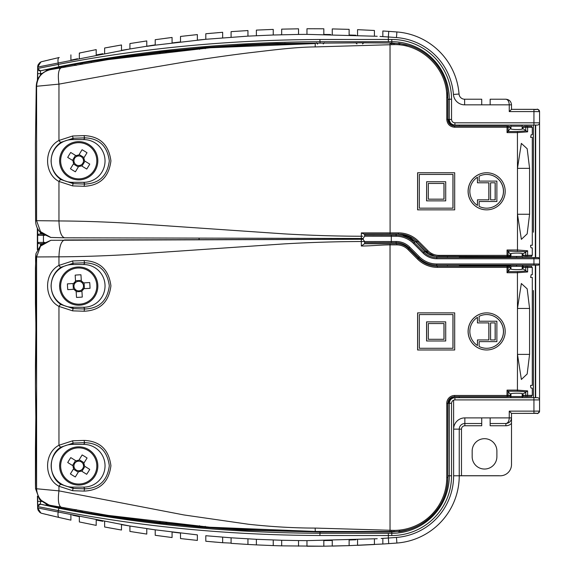 <?xml version="1.0" encoding="UTF-8"?>
<svg xmlns="http://www.w3.org/2000/svg" width="575" height="575" viewBox="0 0 575 575"><rect width="100%" height="100%" fill="white"/><g stroke="black" fill="none" stroke-linecap="round" stroke-linejoin="round"><path stroke-width="0.86" d="M37.677 79.522L37.727 68.612M37.864 67.031L37.411 80.155L37.727 66.039L38.194 64.63L40.861 61.999L37.634 67.088M37.634 507.912L40.883 513.008L38.18 510.341L37.655 508.523L37.418 496.203L37.864 507.969M37.727 506.388L37.677 496.685M448.428 122.166L448.428 119.449L449.298 119.449L449.298 99.216A57.507 57.507 0 0 0 391.791 41.702L320.067 41.731C229.044 42.126 142.19 50.435 59.512 66.65A2.25 0.87 -100.9 0 1 58.219 64.436L37.698 68.447L37.698 67.074C38.273 63.911 39.704 62.093 41.989 61.611M59.225 517.507L70.905 520.138L70.905 514.848L70.905 520.138L59.153 517.493A5.621 2.156 -77 0 1 58.219 512.016L37.698 507.926L37.698 506.553L58.219 510.564C141.263 526.801 228.483 535.124 319.887 535.519L391.791 535.541A59.757 59.757 0 0 0 451.548 475.784L451.548 403.283C451.763 401.249 452.884 400.121 454.918 399.912L533.938 399.912L533.938 411.132L539.558 411.103L539.558 264.026L538.437 265.147L436.763 265.111L436.763 266.232M37.677 249.025L37.677 242.571L38.82 243.678L42.895 243.671M364.629 241.557L396.125 241.5A19.298 19.298 0 0 1 409.767 247.157L419.412 256.795A24.538 24.538 0 0 0 436.763 263.982L436.763 265.111A25.667 25.667 0 0 1 418.614 257.593L408.976 247.947A18.177 18.177 0 0 0 396.125 242.628L364.629 242.686M43.434 243.52L38.82 243.678M65.679 508.278L65.643 508.933L65.169 508.918L76.073 510.916A1405.386 1405.386 0 0 0 81.003 511.779L80.033 510.658M64.292 507.811L65.169 508.918L64.127 508.76A1405.386 1405.386 0 0 1 59.196 507.833L46.503 505.403A1405.415 1405.415 0 0 1 40.422 504.182L59.512 508.35C142.19 524.565 229.044 532.874 320.067 533.269L391.791 533.298A57.507 57.507 0 0 0 449.298 475.784L448.004 475.784L447.566 482.784M126.198 518.061L121.289 518.061L97.879 514.582A1405.386 1405.386 0 0 1 92.942 513.784L81.003 511.779M121.289 518.061A1405.314 1405.314 0 0 0 127.47 518.93L126.5 517.809M238.912 528.648L237.719 529.769L198.346 526.901L158.973 522.912L127.47 518.923L127.449 518.19M237.719 529.769A1405.314 1405.314 0 0 0 245.597 530.215L244.533 529.093M391.791 535.541L391.791 531.997L320.067 532.012L245.597 530.215M120.879 517.996L119.593 517.809L119.578 517.112M99.432 514.057L99.403 514.776L98.454 513.662M160.224 521.762L158.973 522.883L158.944 522.258M199.568 525.694L198.346 526.815L198.318 526.269M166.815 522.984L166.851 523.76L165.844 522.639M206.188 526.93L206.224 527.469L205.189 526.348M238.682 529.201L237.719 529.64L237.691 529.144M245.568 529.582L245.597 530.071L244.533 528.95M407.136 529.863L406.698 530.179A56.4 56.4 0 0 1 398.669 531.767L398.64 531.3M451.548 475.784L449.298 475.784L449.298 403.283L448.428 403.283L448.428 400.567M97.879 514.582L96.888 513.468M64.127 508.76L63.171 507.639M76.152 509.565L74.879 510.672L74.506 509.874M91.425 513.489L91.36 512.756M82.556 511.276L82.34 511.966L81.442 510.859M447.055 266.239L459.238 266.239M447.3 265.995L448.004 266.239M448.428 403.283C448.78 399.891 450.656 398.022 454.049 397.663L454.918 397.663L454.049 397.663M459.238 396.613L459.238 397.663L459.238 396.613M522.186 269.093L522.186 266.362L516.566 266.304L516.566 265.176L509.824 265.24L509.817 265.995L459.238 265.995M516.566 265.176L535.339 265.161L535.339 397.663L533.938 397.663L537.309 397.663A2.25 2.25 0 0 1 539.558 399.912L533.938 399.912L533.938 397.663L454.918 397.663L454.918 399.912M538.437 265.147L535.339 265.161M510.945 268.949L510.945 266.362L509.946 265.248M535.677 265.147L535.677 397.663L537.309 397.663M48.724 505.037L48.724 505.662L48.099 505.669L47.229 504.562L46.115 504.383L46.503 505.403M59.527 506.518L58.233 507.624L57.644 506.776M459.238 125.07L459.238 126.119M459.238 256.493L447.055 256.493M539.558 399.912L539.558 411.103A2.25 2.25 135 0 1 537.309 413.346L511.506 413.382L511.506 417.896C511.146 421.288 509.277 423.157 505.885 423.516L490.152 423.516L490.152 417.896L481.721 417.896L481.721 423.516L464.859 423.516A5.621 5.621 0 0 0 459.238 429.137L459.238 475.784A67.448 67.448 0 0 1 396.894 543.037A1124.096 1124.096 0 0 1 388.743 543.627L382.842 544.015L382.842 538.38L388.355 538.02L388.355 533.298M537.309 125.07L454.918 125.07C451.533 124.71 449.657 122.834 449.298 119.449L451.548 119.449C451.763 121.483 452.884 122.604 454.918 122.82L533.938 122.82L533.938 111.6L509.256 111.6L511.506 109.351L537.309 109.379A2.25 2.25 45 0 1 539.558 111.629L539.558 122.82A2.25 2.25 0 0 1 537.309 125.07M464.636 99.216L481.721 99.216L481.721 104.837L464.636 104.837L464.636 99.216A5.621 5.621 0 0 1 459.037 94.027L453.431 94.458A61.827 61.827 0 0 0 396.47 37.569L396.894 31.963A67.448 67.448 0 0 1 459.037 94.027A67.448 67.448 0 0 0 396.894 31.963A1124.096 1124.096 0 0 0 388.743 31.373L388.355 36.98L382.842 36.62L382.842 30.985L388.743 31.373A1124.096 1124.096 0 0 1 396.894 31.963L395.6 31.862M395.6 543.138L396.894 543.037A1124.096 1124.096 0 0 1 388.743 543.627L388.355 538.02A1118.476 1118.476 0 0 0 396.47 537.431A61.827 61.827 0 0 0 453.618 475.784L453.618 429.137A11.241 11.241 0 0 1 464.859 417.896L481.721 417.896M481.721 104.837L490.152 104.837L490.152 99.216L505.885 99.216C509.277 99.568 511.146 101.444 511.506 104.837L511.506 109.351L533.938 109.351C538.308 110.393 536.511 107.087 539.558 111.629L533.938 111.6L533.938 109.351M533.428 397.663L533.428 290.519M505.885 425.766L505.885 423.516A5.621 5.621 0 0 0 506.115 423.509A5.621 5.621 0 0 1 505.885 423.516C507.919 423.157 509.04 421.288 509.256 417.896L511.506 417.896A5.621 5.621 0 0 1 511.498 418.126A5.621 5.621 0 0 0 511.506 417.896L511.506 423.401A7.87 7.87 0 0 1 505.885 425.766L490.152 425.766L490.152 423.516M481.721 423.516L481.721 425.766L464.859 425.766A3.371 3.371 0 0 0 461.481 429.137L461.481 475.719L499.021 475.719A11.241 11.241 0 0 0 511.506 464.543L511.506 423.401M533.428 232.207L533.428 125.07M535.677 125.07L535.677 257.578L538.437 257.578L539.558 258.707L539.558 111.629M364.629 235.082L396.125 235.139A25.667 25.667 0 0 1 414.266 242.657L423.912 252.296A18.177 18.177 0 0 0 436.763 257.622L538.437 257.578M535.677 257.578L509.824 257.492L509.817 256.738L459.238 256.738M510.945 253.776L510.945 256.371L516.566 256.428L516.566 257.55M522.186 253.64L522.186 256.371L523.178 257.485M472.161 451.059L472.161 456.679A12.362 12.362 0 0 0 484.531 469.042A12.362 12.362 0 0 0 496.893 456.679L496.893 451.059A12.362 12.362 0 0 0 484.531 438.689A12.362 12.362 0 0 0 472.161 451.059M499.021 475.719L459.238 475.769A67.448 67.448 0 0 1 396.894 543.037L396.47 537.431M461.481 475.719L459.238 475.698M448.004 256.493L447.3 256.738M454.049 125.07C450.656 124.71 448.78 122.834 448.428 119.449M398.64 43.7L398.669 43.24L407.229 45.166M158.944 52.749L158.973 52.088L166.851 51.189L206.224 47.43L245.597 44.785L277.1 43.47L363.688 42.816L391.791 43.003L399.352 43.772M126.5 57.191L127.47 56.077L158.973 52.117L160.224 53.238L158.973 52.088M96.888 61.532L97.879 60.418L121.289 56.939A1405.314 1405.314 0 0 1 127.47 56.07L127.449 56.767M59.512 66.65L40.422 70.818A1405.415 1405.415 0 0 1 46.503 69.597L59.196 67.167A1405.386 1405.386 0 0 1 64.127 66.24L76.073 64.084A1405.386 1405.386 0 0 1 81.003 63.221L92.942 61.216A1405.386 1405.386 0 0 1 97.879 60.418M91.425 61.511L91.36 62.251M244.533 46.05L245.597 44.929L245.568 45.432M237.683 46.28L237.719 45.36L238.912 46.482M205.189 48.652L206.224 47.531L206.188 48.077M198.318 48.746L198.346 48.185L199.568 49.306M165.844 52.361L166.851 51.24L166.822 51.858M119.578 57.888L119.593 57.191L120.879 57.004M98.454 61.338L99.403 60.224L99.432 60.943M80.033 64.343L81.003 63.221M63.171 67.361L64.127 66.24M48.724 69.338L47.236 70.438L48.099 69.331L48.724 69.338L48.724 70.021M57.637 68.245L58.233 67.376L59.527 68.483M42.895 234.097L38.82 234.09L37.677 235.197L37.677 228.757M38.82 234.09L43.434 234.248L43.434 242.398L44.792 242.398M398.439 233.932L398.439 234.118A26.781 26.781 0 0 1 405.986 235.901L405.993 235.707A26.968 26.968 0 0 1 415.193 241.73L413.475 243.448A24.538 24.538 0 0 0 396.125 236.26L364.629 236.203L364.629 234.011M64.292 67.189L65.169 66.082L65.643 66.067L65.679 66.736M74.506 65.14L74.879 64.328L76.152 65.435M81.442 64.141L82.34 63.034L82.556 63.732M102.803 521.295L96.198 520.037L96.198 525.385L96.198 520.037L98.009 520.382M79.336 521.374L79.336 516.645L72.709 515.236M77.524 516.264L79.336 516.645M45.051 514.143L46.216 514.424M48.056 514.869L51.578 515.717M65.442 518.923L69.259 519.771M381.16 538.488L382.842 538.38L382.842 542.685M306.964 545.97L306.964 540.629L377.222 538.725M355.868 539.767L349.118 540.011L349.118 545.639L349.118 540.011L351.002 539.947M330.575 540.478L332.257 540.45L332.257 546.077L349.118 545.639L323.826 546.192L323.826 540.572L325.738 540.55M332.257 540.45L323.826 540.572L323.826 546.2L281.671 545.855L281.671 540.256L298.533 540.565L298.533 546.185L298.533 543.044M281.671 545.855L273.24 545.596L273.24 539.997L273.24 545.596L256.378 544.892L256.378 539.307L281.671 540.256M256.378 544.892L247.947 544.439L247.947 538.868L247.947 544.446L231.085 543.353L231.085 537.798L256.378 539.307M231.085 543.095L222.654 542.714L222.654 537.165L222.654 542.714L210.062 541.643M213.857 541.981L215.496 542.124M205.8 540.867L205.8 535.72L231.085 537.798M196.434 540.32L197.369 540.414L197.369 534.894L197.369 540.414L181.556 538.682M171.163 537.424L172.076 537.539L172.076 532.055L172.076 537.539L156.127 535.426M145.87 533.938L146.783 534.074L146.783 528.633L146.783 534.074L129.921 531.444L129.921 526.032L154.847 529.783L197.369 534.894M129.921 531.034L129.921 531.444L146.783 534.074M128.232 525.751L121.49 524.63L121.49 530.028L121.49 524.63L123.302 524.939M108.797 527.771L119.751 529.726M104.628 526.779L104.628 521.633M96.198 525.385L79.336 521.949L96.198 525.385M59.153 517.493L42.14 513.425M172.076 537.539L155.214 535.296L155.214 529.841L154.847 529.783M197.369 540.414L180.507 538.559L180.507 533.068L172.076 532.055M121.49 530.028L104.628 526.995L121.49 530.028M374.411 538.883L374.411 544.518L357.549 545.33L357.549 539.695M37.353 228.138L37.353 249.636M72.759 59.757L70.905 60.152L70.905 54.862L70.905 60.152L77.532 58.736M80.378 52.828L79.336 53.346M98.059 54.603L96.198 54.963L96.198 49.615L95.4 49.773M79.336 58.355L79.336 53.051L96.198 49.615L96.198 54.963L102.817 53.705M119.751 45.274L108.797 47.229M121.49 50.37L121.49 44.972L121.49 50.37L127.219 49.414M155.214 44.864L129.921 48.968L129.921 44.081M146.783 40.926L129.921 43.556L146.783 40.926L146.783 46.367L146.783 40.926L145.87 41.062M298.533 29.088L298.533 34.435L273.24 35.003L273.24 29.404L273.24 35.003L247.947 36.132L247.947 30.554L247.947 36.132L205.8 39.28L155.214 45.159L155.214 39.704L172.076 37.461L172.076 42.945L172.076 37.461L164.968 38.374M181.42 36.333L197.369 34.586L197.369 40.106L197.369 34.586L196.434 34.68M197.369 40.106L205.8 39.28L205.8 34.234M218.191 32.646L217.436 32.71M211.607 33.221L210.069 33.357M222.654 37.835L222.654 32.286L222.654 37.835M231.085 37.203L231.085 31.905M298.533 28.815L281.671 29.145L281.671 34.752L279.989 34.795M306.964 31.474L306.964 34.371L298.533 34.435L298.533 29.62M377.214 36.275L306.964 34.371L306.964 29.03M325.723 34.45L323.826 34.428L323.826 28.807M306.964 28.75L323.826 28.8L323.826 34.428L330.567 34.522M332.257 34.55L332.257 29.332M350.958 35.053L349.118 34.989L349.118 29.361L349.118 34.989L355.868 35.233M382.842 36.62L379.996 36.441M59.225 57.493L59.153 57.507A5.621 2.156 77 0 0 58.219 62.984L37.698 67.074M51.089 59.405L48.623 59.994M46.216 60.576L45.051 60.857M42.14 61.575L59.153 57.507M104.628 48.005L121.49 44.972L104.628 48.005L104.628 53.367M129.921 48.968L58.219 62.984L58.219 64.436C141.263 48.199 228.483 39.876 319.887 39.481L388.355 39.459L388.355 36.98A1118.476 1118.476 0 0 1 396.47 37.569M222.532 32.293L205.8 33.752L222.654 32.286M231.085 31.647L247.947 30.554M256.378 35.693L256.378 30.108L273.24 29.404M357.549 35.305L357.549 29.67L374.411 30.482L374.411 36.117M332.257 28.923L349.118 29.361L332.257 28.923M298.533 540.565L306.964 540.629M59.512 508.35A2.25 0.87 100.9 0 0 58.219 510.564L58.219 512.016L129.921 526.032M155.214 529.841L146.783 528.633M121.289 56.939L126.198 56.939M399.661 530.653L398.669 531.767M166.851 523.811L165.844 522.682M199.568 525.773L198.346 526.901M206.224 527.57L205.189 526.434M165.844 52.318L166.851 51.189M205.189 48.566L206.224 47.43M198.346 48.099L199.309 48.508M237.719 45.231L238.912 46.367M283.877 44.383L284.97 43.254M277.1 43.47L278.257 44.606M323.222 43.944L324.343 42.816M316.473 42.816L317.601 43.952M362.566 43.944L363.688 42.816M355.817 42.816L356.946 43.944M398.669 43.24L399.661 44.361M119.593 57.191L120.613 57.586M522.186 128.972L522.186 126.191A1.121 1.121 0 0 1 523.308 125.07M510.945 128.836L510.945 126.191A1.121 1.121 0 0 0 509.817 125.07M510.945 393.897L510.945 396.534A1.121 1.121 0 0 1 509.817 397.663M522.186 393.76L522.186 396.534A1.121 1.121 0 0 0 523.308 397.663M47.236 70.438L46.115 70.617L46.503 69.597M199.079 238.237L199.079 239.531M172.076 42.945L180.507 41.932L180.507 36.441L197.369 34.586M146.783 46.367L155.214 45.159M509.256 111.6L509.256 104.837C509.04 101.444 507.919 99.568 505.885 99.216L505.885 99.216M533.938 413.382L511.506 413.382L509.256 411.132L533.938 411.132L533.938 413.382C538.035 412.354 536.698 415.624 539.558 411.103M37.698 68.447C38.338 70.373 39.229 71.12 40.372 70.675L40.559 70.646M40.559 504.354L40.372 504.325C39.603 503.678 38.712 504.419 37.698 506.553M82.52 63.02L81.585 64.127M65.643 66.067L64.723 67.167M47.818 504.57L48.724 505.662M82.52 511.98L81.585 510.873M65.643 508.933L64.723 507.833M98.447 513.669L99.396 514.776M99.396 60.224L98.447 61.331M363.688 42.996A1.121 1.121 -0 0 0 362.746 43.506M355.817 42.996A1.121 1.121 180 0 1 356.766 43.513M284.97 43.42L283.877 44.541M277.1 43.635L278.257 44.757M37.734 506.144L40.422 504.182L40.487 501.328L37.677 501.328M37.677 73.672L40.487 73.672L40.422 70.818L37.734 68.856M505.188 331.423A18.551 18.515 90 0 0 486.673 312.879A18.551 18.515 90 0 0 468.158 331.423A18.551 18.515 90 0 0 486.673 349.974A18.551 18.515 90 0 0 505.188 331.423M486.644 312.879A18.551 18.515 90 0 0 468.093 331.423A18.551 18.515 90 0 0 486.644 349.974M477.394 317.357L477.458 322.906L477.458 317.314A16.862 16.833 90 0 0 477.458 345.532L477.458 339.94L477.394 345.496M35.549 488.664L58.959 490.87L184.014 514.963L248.702 524.285C272.119 526.801 294.271 528.066 315.165 528.08L394.026 530.38A52.821 52.735 90 0 0 446.761 477.559L446.761 403.37A7.878 7.863 -90 0 1 454.624 395.485L508.099 395.485A1.121 1.114 86.8 0 1 507.049 396.613A1.121 1.121 0 0 1 506.985 396.613L454.559 396.613L506.985 396.613L507.049 390.116L517.471 390.116L527.634 390.892L527.634 395.456A1.121 0.791 89.5 0 1 526.851 396.577L526.851 396.577A1.121 1.121 0 0 0 526.851 396.577C534.793 396.125 529.963 397.325 532.299 395.37L532.299 388.161L531.142 388.103L530.624 386.982L530.624 385.379L532.299 385.379L532.299 277.466L530.624 277.466L531.142 274.742L532.299 274.692L532.299 267.483L527.634 267.389L527.634 271.953L517.471 272.73L507.049 272.73L507.049 267.361L437.402 267.361A28.11 28.067 -90 0 1 417.558 259.124L407.934 249.485A15.726 15.705 90 0 0 396.829 244.878L390.094 244.878C381.599 244.835 369.876 246.057 361.337 246.014L364.457 243.764L396.764 243.757A16.855 16.826 -90 0 1 408.66 248.688L418.291 258.333L417.558 259.124M507.049 390.116L510.392 394.371L510.392 395.363L509.328 396.484L507.049 396.613A1.121 1.114 86.8 0 1 507.028 396.613M84.166 491.093L72.658 490.705L58.959 486.249C43.851 478.457 43.75 453.136 58.959 445.258L72.658 440.802L84.166 440.414C99.906 441.118 108.826 449.549 110.917 465.7C108.891 481.9 99.978 490.367 84.166 491.093A2.25 0.683 -88.1 0 1 84.863 488.851C99.231 488.283 107.381 480.578 109.308 465.75C107.36 450.915 99.216 443.217 84.863 442.657L83.713 444.396A21.361 21.325 -90 0 1 105.038 465.75A21.361 21.325 -90 0 1 83.713 487.111L72.493 487.111A21.361 21.325 -90 0 1 51.168 465.75A21.361 21.325 -90 0 1 72.493 444.396L83.713 444.396M72.658 260.949A2.25 0.719 88 0 0 73.384 263.185L60.943 267.274C54.704 271.623 51.419 277.833 51.089 285.897C51.434 293.99 54.718 300.193 60.943 304.52L73.384 308.61A2.25 0.719 92 0 0 72.658 310.852L58.959 306.396C43.851 298.605 43.75 273.283 58.959 265.398L72.658 260.949L84.166 260.561C99.906 261.258 108.826 269.689 110.917 285.847C108.891 302.048 99.978 310.507 84.166 311.233L72.658 310.852M72.493 307.258A21.361 21.325 -90 0 1 51.168 285.897A21.361 21.325 -90 0 1 72.493 264.543L83.713 264.543A21.361 21.325 -90 0 1 105.038 285.897A21.361 21.325 -90 0 1 83.713 307.258L72.493 307.258L73.384 308.61L84.863 308.998C99.252 308.416 107.403 300.703 109.308 285.847C107.338 271.041 99.188 263.357 84.863 262.797L83.713 264.543M522.186 395.334L522.74 395.363L522.74 394.371C525.356 392.811 508.623 392.811 510.392 394.371M510.945 267.519L508.099 267.361A1.121 1.114 93.2 0 0 507.049 266.239A1.121 1.114 93.2 0 1 507.049 266.239L509.328 266.369L510.392 267.49L510.392 268.475C508.623 270.034 525.356 270.034 522.74 268.475L522.74 267.49L522.186 267.512M417.594 349.974L417.594 312.879L454.688 312.879L454.688 349.974L417.594 349.974M437.402 267.361L437.338 266.239L506.985 266.239L507.049 267.361L508.099 267.361L508.099 271.63L517.421 271.63L517.471 308.466L521.345 283.518L527.174 288.858L529.582 308.466L517.471 308.466L517.471 354.38L529.582 354.38L527.174 373.987L521.374 379.471L517.471 354.38L517.421 391.216L508.099 391.216L508.099 395.485L510.945 395.327M523.739 396.477L522.186 396.448L523.847 396.484L522.74 395.363L532.299 395.37M517.421 271.63L526.147 270.983L522.747 268.554M41.019 244.742L35.988 253.561L41.019 244.742L50.902 240.292L40.552 246.1L36.599 256.96L35.6 257.097L35.938 342.276L35.449 386.105L35.938 425.184L35.549 488.585L39.431 499.28L49.242 505.145L105.599 515.013M454.624 395.485L454.559 396.613C450.505 396.973 448.256 399.223 447.817 403.37L447.817 477.559A53.949 53.856 -90 0 1 393.961 531.501L315.272 531.451L209.882 527.232L108.222 515.416L49.242 505.145L39.431 499.28L35.542 488.628L35.449 483.482M50.902 240.292L361.28 239.272C362.696 240.328 361.538 236.936 364.629 241.529L361.337 241.522C336.289 241.586 310.644 242.37 284.381 243.879L132.566 254.294C107.065 255.839 82.527 256.687 58.959 256.824L36.599 256.96L36.599 488.75C37.246 497.454 41.767 502.967 50.169 505.288M364.449 243.764L390.03 243.757L390.03 531.501L393.961 531.501L394.026 530.38M361.337 246.014L361.28 239.272L361.761 239.293M522.747 394.299L526.147 391.863L517.421 391.216M72.658 440.802A2.25 0.719 88 0 0 73.384 443.045L60.943 447.134C48.02 454.645 48.106 476.941 60.943 484.373L73.384 488.463A2.25 0.719 92 0 0 72.658 490.705M507.049 272.73L510.392 268.475M60.943 484.373A2.25 0.632 124.2 0 0 58.959 486.249L58.959 490.87C57.672 500.408 58.513 505.928 61.482 507.438M35.995 253.561L35.449 268.173M60.943 447.134A2.25 0.632 -124.2 0 1 58.959 445.258L58.959 306.396A2.25 0.632 124.2 0 1 60.943 304.52M84.166 440.414A2.25 0.683 88.1 0 0 84.863 442.657L73.384 443.045L72.493 444.396M60.943 267.274A2.25 0.632 -124.2 0 1 58.959 265.398L58.959 256.824C59.29 246.596 61.173 240.975 64.601 239.962M84.166 260.561A2.25 0.683 88.1 0 0 84.863 262.797L73.384 263.185L72.493 264.543M84.166 311.233A2.25 0.683 -88.1 0 1 84.863 308.998L83.713 307.258M35.449 268.209L35.449 303.183M35.449 365.621L35.449 386.091M526.147 270.983L527.634 271.953M523.739 266.369L522.186 266.405L523.717 266.376M526.772 266.268L523.847 266.362L522.74 267.49L527.634 267.389A1.121 0.791 90.5 0 0 526.851 266.268L526.851 266.268A1.121 1.121 0 0 0 526.808 266.268L526.808 266.268A1.121 1.085 88.1 0 0 525.758 267.389L525.758 270.854M527.634 390.892L526.147 391.863M419.34 348.285L452.942 348.285L452.942 314.561L419.34 314.561L453.007 314.561L453.007 348.285L419.34 348.285L419.34 314.561M417.658 349.974L417.658 312.879M426.571 340.982L426.571 321.871L445.711 321.871L445.711 340.982L426.571 340.982M477.458 322.906L488.901 322.906L488.901 339.94L477.458 339.94M488.836 322.906L488.836 339.94M490.583 339.94L495.132 339.94L495.132 322.906L490.583 322.906L490.583 339.94L495.197 339.94L495.197 322.906L490.583 322.906M496.814 341.629L479.14 341.629L479.14 346.502A16.862 16.833 90 0 0 503.506 331.423A16.862 16.833 90 0 0 479.14 316.343L479.14 321.224L496.814 321.224M486.644 348.285A16.862 16.833 90 0 0 503.441 331.423A16.862 16.833 90 0 0 486.644 314.561M479.14 341.629L496.879 341.629L496.879 321.224L479.14 321.224M426.636 340.982L426.636 321.871M443.965 339.293L443.965 323.553L428.317 323.553L444.029 323.553L444.029 339.293L428.317 339.293L443.965 339.293M428.317 339.293L428.317 323.553M505.188 191.303A18.551 18.515 90 0 0 486.673 172.759A18.551 18.515 90 0 0 468.158 191.303A18.551 18.515 90 0 0 486.673 209.853A18.551 18.515 90 0 0 505.188 191.303M486.644 172.759A18.551 18.515 90 0 0 468.093 191.303A18.551 18.515 90 0 0 486.644 209.853M477.394 177.237L477.458 182.792L477.458 177.193A16.862 16.833 90 0 0 477.458 205.419L477.458 199.82L477.394 205.376M532.299 255.25C529.87 257.104 535.073 256.055 526.851 256.464A1.121 1.121 0 0 0 526.851 256.464L526.851 256.464A1.121 0.791 -90.5 0 0 527.634 255.336L532.299 255.25L532.299 247.89L531.142 247.839L530.624 246.711L530.624 245.259L532.299 245.259L532.299 137.346L530.624 137.346L531.142 134.773L532.299 134.722L532.299 127.362L527.634 127.276L527.634 131.833L517.471 132.609L507.049 132.609L507.049 127.24L454.624 127.24C449.844 126.773 447.228 124.15 446.761 119.363L446.761 97.441C447.479 69.216 422.201 43.894 394.026 44.62L315.165 46.92C294.177 47.085 269.97 50.456 249.076 52.814C229.281 55.265 207.755 58.334 184.51 62.028L121.167 72.781L58.959 84.13L36.254 86.308L35.442 143.635L35.607 220.656C35.679 225.515 37.483 229.633 41.005 233.019L50.693 237.446L64.551 237.806L361.28 238.496L361.337 232.882L390.094 232.889L390.03 43.499L393.961 43.499C422.74 42.758 448.558 68.619 447.817 97.441L447.817 119.363C448.22 123.467 450.462 125.717 454.559 126.119L506.985 126.119L454.559 126.119C450.469 125.717 448.22 123.467 447.817 119.363L447.817 97.441C448.558 68.619 422.74 42.758 393.961 43.499L390.03 43.499M398.511 232.889L398.446 234.011L390.03 234.011L390.094 232.889L398.511 232.889A28.11 28.067 -90 0 1 418.356 241.119L427.987 250.765A15.726 15.705 90 0 0 439.084 255.372L507.049 255.372L507.049 250.003L510.392 254.258L510.392 255.243L509.328 256.364L507.049 256.493A1.121 1.114 -93.2 0 0 508.099 255.372L510.945 255.214M72.658 136.002A2.25 0.719 88 0 0 73.384 138.244L60.943 142.334C54.704 146.683 51.419 152.885 51.089 160.957C51.434 169.043 54.718 175.253 60.943 179.572L73.384 183.669A2.25 0.719 92 0 0 72.658 185.905L58.959 181.448C43.851 173.657 43.75 148.336 58.959 140.458L72.658 136.002L84.166 135.614C99.906 136.318 108.826 144.749 110.917 160.907C108.891 177.1 99.978 185.567 84.166 186.293L72.658 185.905M72.493 182.311A21.361 21.325 -90 0 1 51.168 160.957A21.361 21.325 -90 0 1 72.493 139.596L83.713 139.596A21.361 21.325 -90 0 1 105.038 160.957A21.361 21.325 -90 0 1 83.713 182.311L72.493 182.311L73.384 183.669L84.863 184.05C99.252 183.475 107.403 175.763 109.308 160.907C107.338 146.093 99.188 138.41 84.863 137.856L83.713 139.596M522.186 255.221L522.74 255.243L522.74 254.258C525.356 252.698 508.623 252.698 510.392 254.258M510.945 127.398L508.099 127.24A1.121 1.114 93.2 0 0 507.049 126.119A1.121 1.114 93.2 0 1 507.049 126.119L509.328 126.248L510.392 127.37L510.392 128.354C508.623 129.914 525.356 129.914 522.74 128.354L522.74 127.37L522.186 127.391M507.049 126.119A1.121 1.121 0 0 0 506.985 126.119L507.049 127.24L508.099 127.24L508.099 131.51L517.421 131.51L517.471 168.346L521.345 143.398L527.174 148.738L529.582 168.346L517.471 168.346L517.471 214.259L529.582 214.259L527.174 233.867L521.374 239.358L517.471 214.259L517.471 250.003L527.634 250.772L527.634 255.336L525.758 255.336A1.121 1.085 91.9 0 0 526.808 256.457L526.808 256.457A1.121 1.085 91.9 0 0 526.808 256.464A1.121 1.121 0 0 0 526.844 256.464M417.594 209.853L417.594 172.759L454.688 172.759L454.688 209.853L417.594 209.853M35.442 178.811L35.6 220.656L58.959 220.944C82.527 221.08 107.065 221.921 132.566 223.474L284.381 233.888C310.637 235.398 336.289 236.181 361.337 236.246L362.775 236.224M401.379 234.169L415.545 241.68L417.5 241.917A26.989 26.946 90 0 0 400.488 234.09M410.406 237.662L415.552 241.687L425.256 251.333L434.499 255.997L436.475 256.299A16.855 16.826 -90 0 1 427.124 251.555L417.5 241.917L418.356 241.119M363.824 234.011L390.03 234.011L363.824 234.011L361.337 232.882M36.254 86.308C36.692 77.805 41.235 72.285 49.86 69.755L108.193 59.584L49.86 69.755C41.414 72.019 36.879 77.539 36.254 86.308L35.442 143.635M315.165 46.92L315.272 43.549L280.837 44.031C234.873 45.31 189.743 48.76 145.446 54.381L108.215 59.584L210.062 47.768L315.208 43.549M361.761 238.474L361.28 238.496C362.466 237.453 361.697 240.803 364.629 236.239M517.421 131.51L526.147 130.863L522.747 128.433M522.747 254.179L526.147 251.742L508.099 251.103L508.099 255.372L507.049 255.372L506.985 256.493L439.02 256.493A16.855 16.826 -90 0 1 436.475 256.299L506.985 256.493A1.121 1.121 0 0 0 507.049 256.493M507.049 132.609L510.392 128.354M60.943 142.334A2.25 0.632 -124.2 0 1 58.959 140.458L58.959 84.13C57.644 74.534 58.485 69.014 61.482 67.562M60.943 179.572A2.25 0.632 124.2 0 0 58.959 181.448L58.959 220.944C59.29 231.172 61.173 236.792 64.601 237.798M84.166 135.614A2.25 0.683 88.1 0 0 84.863 137.856L73.384 138.244L72.493 139.596M84.166 186.293A2.25 0.683 -88.1 0 1 84.863 184.05L83.713 182.311M526.147 130.863L527.634 131.833M526.772 126.155L523.847 126.248L522.74 127.37L527.634 127.276A1.121 0.791 90.5 0 0 526.851 126.148L526.851 126.148A1.121 1.121 0 0 0 526.808 126.148L526.808 126.148A1.121 1.085 88.1 0 0 525.758 127.276L525.758 130.733M525.758 251.872L525.758 255.336L522.74 255.243L523.811 256.364L526.808 256.457M526.147 251.742L527.634 250.772M477.458 182.792L488.901 182.792L488.901 199.82L477.458 199.82M488.836 182.792L488.836 199.82M490.583 199.82L495.132 199.82L495.132 182.792L490.583 182.792L490.583 199.82L495.197 199.82L495.197 182.792L490.583 182.792M496.814 201.509L479.14 201.509L479.14 206.382A16.862 16.833 90 0 0 503.506 191.303A16.862 16.833 90 0 0 479.14 176.223L479.14 181.103L496.814 181.103M486.644 208.164A16.862 16.833 90 0 0 503.441 191.303A16.862 16.833 90 0 0 486.644 174.441M479.14 201.509L496.879 201.509L496.879 181.103L479.14 181.103M419.34 208.164L452.942 208.164L452.942 174.441L419.34 174.441L453.007 174.441L453.007 208.164L419.34 208.164L419.34 174.441M417.658 209.853L417.658 172.759M443.965 199.173L443.965 183.439L428.317 183.439L444.029 183.439L444.029 199.173L428.317 199.173L443.965 199.173M428.317 199.173L428.317 183.439M426.636 200.862L426.636 181.75L445.711 181.75L445.711 200.862L426.571 200.862L426.636 181.75M84.403 160.835L83.49 160.274A4.78 4.78 0 0 0 76.993 156.299A4.78 4.78 0 0 0 79.213 165.514A4.78 4.78 0 0 0 80.471 165.212L86.739 169.043A36.117 16.114 121.4 0 0 88.291 166.599A36.117 16.114 121.4 0 0 89.757 164.105L84.403 160.835A5.671 5.671 0 0 0 83.742 158.103L87.012 152.749A36.117 16.114 31.4 0 0 82.074 149.73L78.804 155.085A5.671 5.671 0 0 0 76.08 155.746L70.718 152.468A36.117 16.114 -58.6 0 0 69.165 154.912A36.117 16.114 -58.6 0 0 67.699 157.413L73.061 160.684A5.671 5.671 0 0 0 73.715 163.408L70.445 168.77A36.117 16.114 -148.6 0 0 75.382 171.788L78.653 166.427A5.671 5.671 0 0 0 81.384 165.772M68.763 177.064A19.112 19.112 0 0 0 95.033 170.725A19.112 19.112 0 0 0 88.694 144.454A19.112 19.112 0 0 0 62.423 150.794A19.112 19.112 0 0 0 68.763 177.064A19.112 19.112 0 0 1 62.423 150.794A19.112 19.112 0 0 1 88.694 144.454M94.163 170.193A18.091 18.091 0 0 0 88.162 145.324A18.091 18.091 0 0 0 63.293 151.326A18.091 18.091 0 0 0 69.295 176.194A18.091 18.091 0 0 0 94.163 170.193M76.993 156.299L76.08 155.746M73.061 160.684L73.974 161.244M75.519 155.408L72.5 160.346M84.079 157.55L79.142 154.531M80.471 165.212A4.78 4.78 0 0 0 83.49 160.274M81.938 166.11L84.956 161.173M78.653 166.427L79.213 165.514M74.211 162.596L73.715 163.408M83.181 159.016L83.742 158.103M78.804 155.085L78.243 155.998M73.377 163.961L78.315 166.98M75.548 281.398L75.612 282.469A4.78 4.78 0 0 0 76.065 290.066A4.78 4.78 0 0 0 82.354 282.979A4.78 4.78 0 0 0 81.391 282.124L80.953 274.785A36.117 16.114 -3.4 0 0 78.056 274.908A36.117 16.114 -3.4 0 0 75.174 275.137L75.548 281.398A5.671 5.671 0 0 0 73.686 283.497L67.419 283.87A36.117 16.114 -93.4 0 0 67.771 289.649L74.031 289.275A5.671 5.671 0 0 0 76.13 291.137L76.511 297.404A36.117 16.114 176.6 0 0 79.4 297.282A36.117 16.114 176.6 0 0 82.29 297.052L81.909 290.792A5.671 5.671 0 0 0 83.77 288.693L90.038 288.319A36.117 16.114 86.6 0 0 89.693 282.541L83.425 282.914A5.671 5.671 0 0 0 81.327 281.053M97.808 284.948A19.112 19.112 0 0 0 77.582 267.023A19.112 19.112 0 0 0 59.656 287.241A19.112 19.112 0 0 0 79.875 305.167A19.112 19.112 0 0 0 97.808 284.948A19.112 19.112 0 0 1 79.875 305.167A19.112 19.112 0 0 1 59.656 287.241M77.647 268.036A18.091 18.091 0 0 0 60.67 287.177A18.091 18.091 0 0 0 79.81 304.153A18.091 18.091 0 0 0 96.787 285.013A18.091 18.091 0 0 0 77.647 268.036M76.073 290.181L76.13 291.137M81.384 282.009L81.391 282.124A4.78 4.78 0 0 0 75.612 282.469M81.909 290.792L81.844 289.721M76.173 291.784L81.952 291.439M73.039 283.54L73.384 289.318M81.291 280.406L75.512 280.751M83.425 282.914L82.354 282.979M82.707 288.758L83.77 288.693M74.757 283.432L73.686 283.497M74.031 289.275L75.102 289.211M84.417 288.65L84.072 282.871M78.847 460.28L78.279 461.186A4.78 4.78 0 0 0 74.261 467.655A4.78 4.78 0 0 0 83.49 465.498A4.78 4.78 0 0 0 83.195 464.241L87.077 458.002A36.117 16.114 31.8 0 0 84.64 456.428A36.117 16.114 31.8 0 0 82.153 454.947L78.847 460.28A5.671 5.671 0 0 0 76.116 460.92L70.782 457.607A36.117 16.114 -58.2 0 0 67.728 462.523L73.061 465.836A5.671 5.671 0 0 0 73.693 468.567L70.387 473.901A36.117 16.114 -148.2 0 0 72.817 475.467A36.117 16.114 -148.2 0 0 75.303 476.955L78.617 471.622A5.671 5.671 0 0 0 81.348 470.982L86.674 474.296A36.117 16.114 121.8 0 0 89.729 469.38L84.403 466.066A5.671 5.671 0 0 0 83.763 463.335M94.961 476.035A19.112 19.112 0 0 0 88.809 449.715A19.112 19.112 0 0 0 62.495 455.867A19.112 19.112 0 0 0 68.648 482.181A19.112 19.112 0 0 0 94.961 476.035A19.112 19.112 0 0 1 68.648 482.181A19.112 19.112 0 0 1 62.495 455.867M88.27 450.584A18.091 18.091 0 0 0 63.365 456.406A18.091 18.091 0 0 0 69.187 481.318A18.091 18.091 0 0 0 94.092 475.496A18.091 18.091 0 0 0 88.27 450.584M74.261 467.655L73.693 468.567M78.617 471.622L79.12 470.81M73.356 469.121L78.272 472.176M73.061 465.836L73.866 466.339M75.562 460.575L72.507 465.491M83.195 464.241A4.78 4.78 0 0 0 78.279 461.186M84.101 462.782L79.185 459.727M84.403 466.066L83.49 465.498M80.435 470.415L81.348 470.982M77.021 461.481L76.116 460.92M81.894 471.327L84.949 466.404M37.677 242.571L37.677 235.197M40.487 243.671L40.487 245.259M396.125 241.5L396.125 243.757M409.767 247.157L408.444 248.479M319.887 535.519L320.067 531.458M448.004 401.796L447.817 475.784M399.352 531.235L391.791 531.997L391.791 530.876M42.399 73.284A1402.605 1402.605 0 0 0 40.487 73.672L40.487 75.131M516.566 266.304L510.945 266.362M388.355 41.702L388.355 39.459L391.791 39.459A59.757 59.757 0 0 1 451.548 99.216L451.548 119.449M511.506 104.837L490.152 104.837M453.431 94.458A11.241 11.241 0 0 0 464.636 104.837M436.763 263.982L533.938 263.982L533.938 258.743L436.763 258.743L436.763 256.342M516.566 256.428L522.186 256.371M535.339 125.07L535.339 257.571M490.152 417.896L509.256 417.896L509.256 411.132M453.618 400.171L453.618 475.784L499.596 475.769M451.548 99.216L448.004 99.216L448.004 120.937M391.791 39.459L391.791 44.124M447.558 92.151L447.817 99.216M319.887 39.481L320.067 42.816M396.125 236.26L396.125 234.011M40.487 232.523L40.487 234.097M419.412 256.795L418.082 258.125M436.763 258.743A19.298 19.298 0 0 1 423.114 253.093L424.832 251.376L415.394 241.529M436.583 256.313A16.869 16.869 0 0 1 424.832 251.376L425.062 251.146M40.487 500.451L40.487 501.328A1402.605 1402.605 0 0 0 41.716 501.58M522.186 126.191L510.945 126.191M510.945 396.534L522.186 396.534M38.935 243.556A1.121 1.121 -135 0 1 37.813 242.434L43.434 242.398L43.434 243.268M44.792 235.369L37.813 235.333A1.121 1.121 -45 0 1 38.935 234.205M363.213 239.437L363.213 238.323M391.309 235.139L391.309 242.628M423.114 253.093L413.475 243.448M453.618 429.137L459.238 429.137A5.621 5.621 0 0 1 464.859 423.516L464.859 417.896M451.548 403.283L449.298 403.283C449.657 399.891 451.533 398.022 454.918 397.663M533.938 265.111L533.938 263.982L539.558 264.026L539.558 258.707L539.558 264.026M533.938 125.07L533.938 122.82L539.558 122.82M539.558 258.707L533.938 258.743L533.938 257.622M459.238 429.137L461.481 429.137M464.859 423.516L464.859 425.766M454.918 125.07L454.918 122.82M405.49 235.312A1.121 1.121 180 0 0 405.993 235.707L406.058 235.527M324.343 42.988A1.121 1.121 -0 0 0 323.38 43.542M316.473 42.996L317.601 44.117M59.649 287.155A12.93 12.909 -90 0 1 59.757 283.827M525.758 391.992L525.758 395.456A1.121 1.085 91.9 0 0 526.808 396.577L523.811 396.484M510.945 396.441L509.457 396.463L510.945 396.441M526.772 396.577L523.847 396.484M35.449 448.522L35.449 483.446M35.449 303.126L35.938 326.471L35.449 365.549M35.449 386.026L35.938 409.371L35.449 448.45M72.493 487.111L73.384 488.463L84.863 488.851L83.713 487.111M59.649 467.008A12.93 12.909 -90 0 1 59.757 463.687M447.817 403.37L446.761 403.37M393.961 531.501C422.74 532.249 448.558 506.381 447.817 477.559L446.761 477.559M390.03 531.501L315.272 531.458L315.165 528.08M361.28 239.272L64.551 239.962M407.934 249.485L408.66 248.688C405.346 245.467 401.386 243.822 396.764 243.757L396.829 244.878M59.757 163.027A12.93 12.909 -90 0 1 59.649 159.699M510.945 256.321L509.457 256.349L510.945 256.321M507.049 250.003L517.471 250.003L517.421 251.103M526.772 256.457L523.847 256.364M50.902 237.475L40.552 231.667L36.599 220.807L36.599 86.25C37.195 77.503 41.723 71.99 50.169 69.712M35.449 143.714L35.449 178.789M415.545 241.687L425.256 251.333L427.124 251.555L427.987 250.765M454.624 127.24L454.559 126.119M446.761 119.363L447.817 119.363M446.761 97.441L447.817 97.441M394.026 44.62L393.961 43.499M439.084 255.372L439.02 256.493M522.186 266.362L523.178 265.248M510.945 256.371L509.946 257.485M388.743 543.627L396.894 543.037M349.118 545.639L382.842 544.015M323.826 546.2L306.964 546.25M357.549 545.33L374.411 544.518M205.8 541.247L222.654 542.714M96.198 49.615L79.336 53.051M374.411 30.482L357.549 29.67M37.698 507.926C38.273 511.089 39.704 512.907 41.989 513.389M172.076 37.461L155.214 39.704M527.174 288.858L529.582 308.466L529.582 354.38L527.174 373.987M364.629 241.529L364.629 243.764M315.272 531.458C244.037 531.171 175.238 525.859 108.876 515.523M418.291 258.333C423.595 263.494 429.942 266.124 437.338 266.239L506.985 266.239A1.121 1.121 0 0 1 507.049 266.239M390.03 243.757L396.764 243.757M35.988 253.561L35.6 257.097M523.811 266.369L526.808 266.268M526.851 266.268A1.121 1.121 0 0 0 526.844 266.268C534.793 266.728 529.963 265.528 532.299 267.483M398.446 234.011L402.529 234.32M527.174 148.738L529.582 168.346L529.582 214.259L527.174 233.867M64.551 237.806L361.28 238.496M35.6 220.656C35.715 225.601 37.512 229.727 41.005 233.019M523.811 126.248L526.808 126.148M526.851 126.148A1.121 1.121 0 0 0 526.844 126.148C534.793 126.608 529.963 125.407 532.299 127.362M425.256 251.333L434.499 255.997"/></g></svg>
